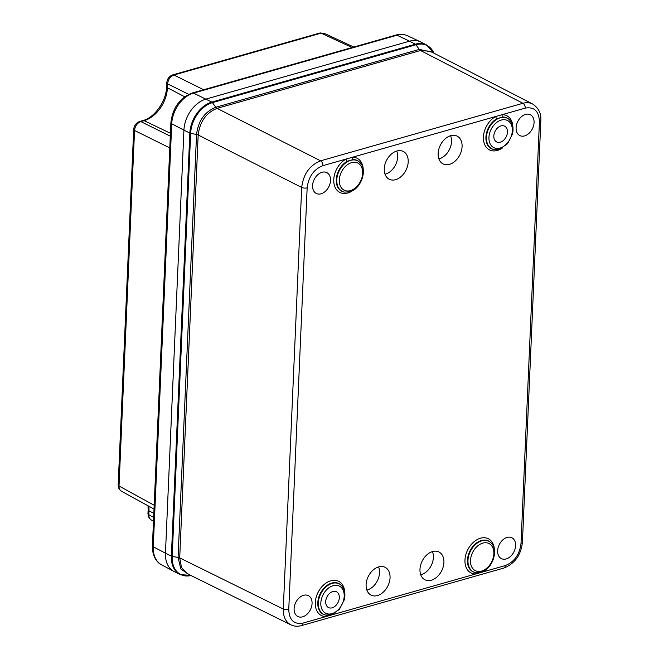 <?xml version="1.0" encoding="UTF-8"?>
<svg xmlns="http://www.w3.org/2000/svg" width="659" height="659" viewBox="0 0 659 659"><rect width="100%" height="100%" fill="white"/><g stroke="black" fill="none" stroke-linecap="round" stroke-linejoin="round"><path stroke-width="0.99" d="M409.503 41.188A27.241 19.062 -63.2 0 1 420.384 41.814L407.781 35.841A26.904 18.823 116.8 0 0 397.039 35.215L409.503 41.188A27.241 19.062 -63.2 0 1 420.755 41.995L426.612 44.993A27.2 19.029 -63.2 0 0 415.384 44.186L409.503 41.188L205.979 99.072L409.503 41.188M426.612 44.993L433.902 53.148A26.945 18.847 116.8 0 0 415.986 44.738L212.453 102.631A26.945 18.847 116.8 0 0 190.649 133.34L172.18 556.385A26.945 18.847 116.8 0 0 190.995 575.521L180.105 574.5A27.2 19.029 -63.2 0 1 171.365 556.13L189.833 133.085L183.927 130.128A27.241 19.062 -63.2 0 1 205.979 99.072A27.241 19.062 -63.2 0 0 183.927 130.128L165.458 553.173L183.927 130.128L171.735 123.768L153.267 546.813L165.458 553.173A27.241 19.062 -63.2 0 0 173.852 571.386L161.554 564.796C157.336 562.885 152.155 556.74 152.41 545.817A3.888 1.507 2.5 0 0 153.267 546.813A26.904 18.823 116.8 0 0 161.554 564.796M353.801 47.044L324.137 33.304L321.09 33.156L173.918 75.011C170.244 76.469 168.144 79.426 167.617 83.882L167.444 87.779A28.856 20.19 -63.2 0 1 144.09 120.671L170.426 133.275M184.701 96.774L167.444 87.779A3.888 1.507 -177.5 0 1 166.595 86.782C166.389 101.189 154.42 117.788 142.912 120.539A3.888 2.339 -105.9 0 1 144.09 120.671L140.845 121.594C137.171 123.052 135.07 126.009 134.543 130.466L119.024 486.004C118.958 488.476 119.74 490.205 121.371 491.186M153.654 517.364L148.81 514.712C148.745 517.183 149.527 518.905 151.158 519.893M506.153 558.939A11.673 8.172 -63.2 0 1 501.359 558.61A11.673 8.172 -63.2 0 1 499.324 544.507A11.673 8.172 -63.2 0 1 511.878 537.76A11.673 8.172 -63.2 0 1 515.099 548.774A11.673 8.172 -63.2 0 1 506.153 558.939M302.621 616.832A11.673 8.172 116.8 0 0 311.583 606.618A11.673 8.172 116.8 0 0 308.288 595.621A11.673 8.172 116.8 0 0 295.792 602.4A11.673 8.172 116.8 0 0 297.769 616.47A11.673 8.172 116.8 0 0 302.621 616.832M525.561 114.394A11.673 8.172 116.8 0 0 516.623 124.51A11.673 8.172 116.8 0 0 519.77 135.54A11.673 8.172 116.8 0 0 532.381 128.826A11.673 8.172 116.8 0 0 530.289 114.691A11.673 8.172 116.8 0 0 525.561 114.394M431.324 580.225A15.569 10.89 -63.2 0 1 424.61 579.607A15.569 10.89 -63.2 0 1 422.221 560.982A15.569 10.89 -63.2 0 1 438.622 551.83A15.569 10.89 -63.2 0 1 443.326 566.419A15.569 10.89 -63.2 0 1 431.324 580.225M450.731 135.672A15.569 10.89 116.8 0 0 438.869 148.983A15.569 10.89 116.8 0 0 442.766 163.737A15.569 10.89 116.8 0 0 459.834 154.923A15.569 10.89 116.8 0 0 456.786 135.96A15.569 10.89 116.8 0 0 450.731 135.672M377.45 595.547A15.569 10.89 116.8 0 0 389.453 581.74A15.569 10.89 116.8 0 0 384.749 567.152A15.569 10.89 116.8 0 0 368.348 576.304A15.569 10.89 116.8 0 0 370.737 594.929A15.569 10.89 116.8 0 0 377.45 595.547M396.858 151.002A15.569 10.89 -63.2 0 1 402.904 151.282A15.569 10.89 -63.2 0 1 405.952 170.244A15.569 10.89 -63.2 0 1 388.892 179.059A15.569 10.89 -63.2 0 1 384.996 164.305A15.569 10.89 -63.2 0 1 396.858 151.002M322.029 172.279A11.673 8.172 -63.2 0 1 326.757 172.584A11.673 8.172 -63.2 0 1 328.849 186.719A11.673 8.172 -63.2 0 1 316.238 193.425A11.673 8.172 -63.2 0 1 313.091 182.403A11.673 8.172 -63.2 0 1 322.029 172.279M430.187 51.245L420.483 50.504L217.025 108.381C206.16 112.78 199.875 121.627 198.178 134.922L179.709 557.885L181.522 567.63L187.23 573.651M292.39 625.473L290.776 624.814C285.652 621.964 283.156 616.709 283.288 609.048L301.698 187.444C303.362 174.1 309.656 165.228 320.595 160.829L522.925 103.282C526.483 102.302 529.704 102.532 532.596 103.99L533.543 104.534M180.105 574.5L174.215 571.575A27.241 19.062 -63.2 0 1 165.458 553.173L171.365 556.13A1.944 0.75 2.5 0 0 172.18 556.385L178.078 557.448L196.547 134.477L190.649 133.34A1.944 0.75 2.5 0 1 189.833 133.085A27.2 19.029 -63.2 0 1 211.852 102.079L193.507 93.108A26.904 18.823 116.8 0 0 171.735 123.768A3.888 1.507 -177.5 0 1 170.879 122.772C172.584 107.887 179.734 97.944 192.329 92.968L395.861 35.075C400.087 33.889 404.066 34.136 407.781 35.841M482.141 571.905A1.944 0.972 -118.7 0 0 482.166 572.136L475.699 573.973A1.944 1.302 89.2 0 1 476.523 572.745M334.171 613.677A19.144 13.394 -63.2 0 1 332.515 614.699L326.04 616.544A19.144 13.394 -63.2 0 1 315.496 600.497A19.144 13.394 -63.2 0 1 331.016 580.719A19.144 13.394 -63.2 0 1 344.764 592.68M352.639 190.632A19.144 13.394 -63.2 0 1 334.129 184.265A19.144 13.394 -63.2 0 1 346.016 159.091L352.483 157.246A1.944 1.302 -90.8 0 0 353.109 159.577L347.285 161.233A1.944 0.972 61.3 0 1 346.016 159.091L322.91 165.656C313.791 169.322 308.544 176.719 307.16 187.84L288.757 609.443C289.186 620.053 293.914 624.608 302.942 623.109L326.04 616.544A1.944 1.302 -90.8 0 1 326.864 615.317M502.298 148.069A19.144 13.394 -63.2 0 1 483.788 141.693A19.144 13.394 -63.2 0 1 495.667 116.519L502.142 114.682A19.144 13.394 -63.2 0 1 512.891 127.072M500.28 142.212A8.855 6.195 116.8 0 0 507.051 134.56A8.855 6.195 116.8 0 0 504.695 126.198A8.855 6.195 116.8 0 0 495.107 131.273A8.855 6.195 116.8 0 0 496.721 141.998A8.855 6.195 116.8 0 0 500.28 142.212M508.863 119.271A17.233 12.051 116.8 0 0 508.682 119.114A17.233 12.051 116.8 0 0 502.768 117.014L496.944 118.669A17.233 12.051 116.8 0 0 486.037 135.672A17.233 12.051 116.8 0 0 493.393 149.412A17.233 12.051 116.8 0 0 493.632 149.461M502.768 117.014A1.944 1.302 89.2 0 1 502.142 114.682L525.239 108.109A3.888 2.339 -105.9 0 0 522.925 103.282L420.483 50.504A3.888 2.339 74.1 0 1 419.281 49.409L415.986 44.738A1.944 1.17 74.1 0 0 415.384 44.186L211.852 102.079A1.944 1.17 74.1 0 1 212.453 102.631L215.806 107.277L419.281 49.409M363.233 169.635A19.144 13.394 -63.2 0 0 352.483 157.246L495.667 116.519A1.944 0.972 -118.7 0 0 496.944 118.669M332.152 607.82A8.855 6.195 116.8 0 0 338.924 600.168A8.855 6.195 116.8 0 0 336.576 591.807A8.855 6.195 116.8 0 0 326.979 596.881A8.855 6.195 116.8 0 0 328.602 607.606A8.855 6.195 116.8 0 0 332.152 607.82M494.415 550.117A19.144 13.394 -63.2 0 0 480.666 538.156A19.144 13.394 -63.2 0 0 465.155 557.934A19.144 13.394 -63.2 0 0 475.699 573.973L332.515 614.699A1.944 0.972 61.3 0 1 332.49 614.468M395.861 35.075A3.888 2.339 -105.9 0 1 397.039 35.215L193.507 93.108A3.888 2.339 -105.9 0 0 192.329 92.968M154.181 505.272L119.024 486.004A3.888 1.507 2.5 0 1 118.167 485.008L133.695 129.469A3.888 1.507 2.5 0 0 134.543 130.466L169.783 147.913M133.695 129.469C134.098 125.515 136.092 122.846 139.667 121.462A3.888 2.339 -105.9 0 1 140.845 121.594L170.294 136.182M188.738 94.344L167.617 83.882A3.888 1.507 -177.5 0 1 166.768 82.886C167.172 78.932 169.165 76.263 172.74 74.879A3.888 2.339 -105.9 0 1 173.918 75.011L203.664 89.748M324.104 33.312L319.912 33.016A3.888 2.339 -105.9 0 1 321.09 33.156L352.12 47.522M148.835 506.227A28.856 20.19 -63.2 0 1 148.975 510.824L153.827 513.353M147.954 513.715L148.127 509.819A3.888 1.507 2.5 0 0 148.975 510.824L148.81 514.712A3.888 1.507 2.5 0 1 147.954 513.715L148.514 516.887L150.466 519.407M307.16 187.84A3.888 1.507 2.5 0 1 301.698 187.444L198.178 134.98A3.888 1.507 -177.5 0 0 196.547 134.477M178.078 557.374A3.888 1.507 -177.5 0 1 179.709 557.885L283.288 609.048A3.888 1.507 2.5 0 0 288.757 609.443M215.864 107.26A3.888 2.339 -105.9 0 0 217.075 108.364L320.595 160.829A3.888 2.339 74.1 0 1 322.91 165.656M483.821 571.106A19.144 13.394 -63.2 0 1 482.166 572.136L505.272 565.562C514.391 561.896 519.638 554.507 521.014 543.378L539.424 121.783C538.996 111.173 534.268 106.618 525.239 108.109M420.533 50.496A3.888 2.331 74.5 0 1 419.338 49.392L432.016 52.176M198.178 134.922A3.888 1.516 -177.2 0 0 196.547 134.403C198.293 120.819 204.71 111.783 215.806 107.277A3.888 2.348 -106.2 0 0 217.025 108.381M189.051 574.557L180.846 568.989L178.078 557.448A3.888 1.499 -177.8 0 1 179.709 557.942M521.014 543.378A3.888 1.507 2.5 0 0 522.422 542.308C520.964 555.142 514.77 563.725 503.847 568.058L301.517 625.605A3.888 2.339 -105.9 0 0 302.942 623.109M505.272 565.562A3.888 2.339 74.1 0 1 503.88 568.05M539.424 121.783A3.888 1.507 2.5 0 0 540.833 120.704M500.024 148.061A15.198 10.635 116.8 0 0 511.063 124.18A15.198 10.635 116.8 0 0 490.823 129.938A15.198 10.635 116.8 0 0 500.024 148.061M493.393 149.412L493.863 149.519A17.109 11.969 -63.2 0 1 487.289 132.294A17.109 11.969 -63.2 0 1 503.171 117.343A17.109 11.969 -63.2 0 1 509.045 119.427L508.682 119.114M331.897 613.661A15.198 10.635 116.8 0 0 342.935 589.789A15.198 10.635 116.8 0 0 322.696 595.547A15.198 10.635 116.8 0 0 331.897 613.661M340.736 584.879A17.233 12.051 116.8 0 0 340.555 584.722A17.233 12.051 116.8 0 0 320.29 593.504A17.233 12.051 116.8 0 0 325.266 615.02A17.233 12.051 116.8 0 0 325.505 615.069M327.918 615.349A17.109 11.969 -63.2 0 1 325.735 615.127A17.109 11.969 -63.2 0 1 320.793 593.759A17.109 11.969 -63.2 0 1 340.917 585.035L340.555 584.722M350.366 190.624A15.198 10.635 116.8 0 0 361.404 166.752A15.198 10.635 116.8 0 0 341.164 172.51A15.198 10.635 116.8 0 0 350.366 190.624M347.285 161.233A17.233 12.051 116.8 0 0 336.387 178.243A17.233 12.051 116.8 0 0 343.734 191.983L344.212 192.09A17.109 11.969 -63.2 0 1 337.63 174.857A17.109 11.969 -63.2 0 1 353.521 159.906A17.109 11.969 -63.2 0 1 359.394 161.99L359.023 161.677A17.233 12.051 116.8 0 0 353.109 159.577M481.556 571.098A15.198 10.635 116.8 0 0 492.594 547.225A15.198 10.635 116.8 0 0 472.355 552.983A15.198 10.635 116.8 0 0 481.556 571.098M490.395 542.316A17.233 12.051 116.8 0 0 490.214 542.151A17.233 12.051 116.8 0 0 469.949 550.94A17.233 12.051 116.8 0 0 474.925 572.457A17.233 12.051 116.8 0 0 475.164 572.506M477.577 572.786A17.109 11.969 -63.2 0 1 475.394 572.564A17.109 11.969 -63.2 0 1 470.452 551.196A17.109 11.969 -63.2 0 1 490.576 542.472L490.214 542.151M396.693 151.043A15.017 10.503 -63.2 0 1 385.523 174.075A15.017 10.503 -63.2 0 1 385.013 174.207M378.538 566.913A15.017 10.503 -63.2 0 1 367.368 589.945A15.017 10.503 -63.2 0 1 366.857 590.077M450.567 135.721A15.017 10.503 -63.2 0 1 439.396 158.745A15.017 10.503 -63.2 0 1 438.886 158.877M432.411 551.591A15.017 10.503 -63.2 0 1 421.241 574.623A15.017 10.503 -63.2 0 1 420.73 574.755M151.142 519.877L153.489 521.17M121.355 491.177L154.017 509.069M319.912 33.016L172.74 74.879M148.127 509.819L148.036 505.791M166.595 86.782L166.768 82.886M120.688 490.708L118.727 488.179L118.167 485.008M139.667 121.462L142.912 120.539M152.41 545.817L170.879 122.772M290.825 624.831L187.263 573.676M532.596 103.99L430.179 51.229M301.517 625.605C297.703 626.66 294.128 626.396 290.784 624.798M522.422 542.299L540.833 120.696C541.401 113.612 538.675 108.06 532.637 104.023M493.863 149.519L499.316 149.305L507.496 143.786L512.48 134.049C513.831 127.805 512.686 122.928 509.045 119.427M340.917 585.035C344.558 588.536 345.703 593.413 344.352 599.657L339.369 609.394L331.189 614.913L325.266 615.02M344.212 192.09L349.657 191.868C361.256 189.199 368.192 168.745 359.394 161.99M490.576 542.472C499.382 549.219 492.438 569.673 480.848 572.341L474.925 572.457"/></g></svg>
